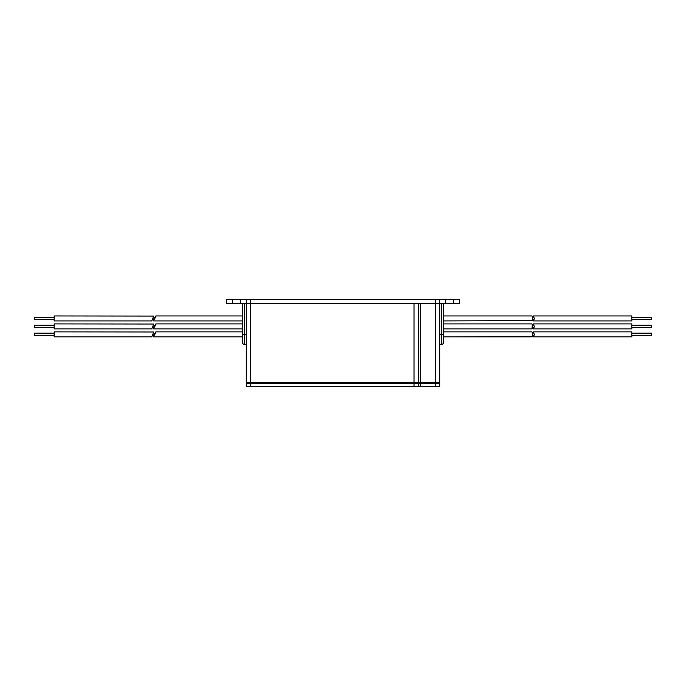 <?xml version="1.0" encoding="UTF-8"?>
<svg xmlns="http://www.w3.org/2000/svg" width="686" height="686" viewBox="0 0 686 686"><rect width="100%" height="100%" fill="white"/><g stroke="black" fill="none" stroke-linecap="round" stroke-linejoin="round"><path stroke-width="1.03" d="M250.707 299.542L439.666 299.542L439.666 303.521L250.707 303.521L250.707 383.08L246.334 383.08L246.334 303.521L226.637 303.521L226.637 299.542L250.707 299.542L250.707 303.521L246.334 303.521L414.01 303.521L414.01 383.08L439.666 383.08L439.666 303.521L443.645 303.521L443.645 342.305A1.989 1.989 0 0 1 441.655 344.295A1.989 1.989 0 0 0 443.645 342.305L443.645 336.835L532.387 336.492L532.387 332.384L531.761 331.861L443.645 331.861L531.761 331.861M250.707 383.08L414.01 383.08M418.383 303.521L418.383 383.08M250.707 386.458L246.334 386.458L246.334 383.474L418.383 383.474L250.707 383.474L250.707 386.458L414.01 386.458L414.01 382.479L439.666 382.479L439.666 383.474L418.383 383.474L439.666 383.474L439.666 386.458L414.01 386.458M418.383 386.458L418.383 383.474L418.383 386.458M244.345 303.521L244.345 344.295A1.989 1.989 0 0 1 242.355 342.305L242.355 303.521M439.666 299.542L445.677 299.542L445.677 303.521L453.352 303.521L453.352 299.542L445.677 299.542M453.352 299.542L459.363 299.542L459.363 303.521L453.352 303.521M445.677 303.521L443.645 303.521M246.334 303.521L246.334 299.542M34.3 319.565L34.3 317.309M151.683 320.919L54.194 320.919L54.194 315.946L153.458 316.083C152.892 318.698 152.283 320.268 151.615 320.791M155.851 316.083L155.851 316.083C156.099 317.181 152.412 321.571 153.758 320.791M155.851 316.229L153.613 319.093L153.733 320.919L242.355 320.919M34.3 327.522L34.3 325.258M151.683 328.877L54.194 328.877L54.194 323.903L153.458 324.041C152.892 326.656 152.283 328.225 151.615 328.748M155.851 324.041L155.851 324.041C156.099 325.13 152.412 329.529 153.758 328.748M155.851 324.186L153.613 327.042L153.733 328.877L242.355 328.877M34.3 335.48L34.3 333.216M151.683 336.835L54.194 336.835L54.194 331.861L153.458 331.99C152.892 334.614 152.283 336.183 151.615 336.706M155.851 331.99L155.851 331.99C156.099 333.087 152.412 337.486 153.758 336.706M155.851 332.135L153.613 335L153.733 336.835L242.355 336.835M651.7 325.198L631.806 325.198L651.7 325.198L651.7 327.582L631.806 327.582L651.7 327.582M631.806 323.903L533.348 323.903L631.806 323.903L631.806 328.877L533.442 328.877L532.542 326.236L533.348 323.903L534.385 326.553L533.442 328.877M443.645 328.877L531.993 328.877L532.387 324.427L531.761 323.903L443.645 323.903L531.761 323.903M651.7 333.156L631.806 333.156L651.7 333.156L651.7 335.54L631.806 335.54L651.7 335.54M631.806 331.861L533.348 331.861L631.806 331.861L631.806 336.835L533.442 336.835L532.542 334.185L533.348 331.861L534.385 334.511L533.442 336.835L631.806 336.835M631.806 317.241L651.7 317.241L651.7 319.625L631.806 319.625M533.348 315.946L631.806 315.946L631.806 320.919L533.442 320.919L532.542 318.278L533.348 315.946L534.385 318.596L533.442 320.919M443.645 320.919L532.387 320.585L532.387 316.469L531.761 315.946L443.645 315.946M250.707 382.479L250.707 383.474L246.334 383.474L246.334 382.479L414.01 382.479M418.383 382.479L418.383 383.474M420.372 303.521L420.372 383.08M435.293 303.521L435.293 383.08M435.293 386.458L435.293 382.479M420.372 386.458L420.372 382.479M439.666 344.295L441.655 344.295L441.655 334.348L443.645 334.348M439.666 334.348L441.655 334.348L441.655 303.521M246.334 334.348L242.355 334.348M435.687 303.521L435.687 299.542M240.323 303.521L240.323 299.542M232.648 299.542L232.648 303.521M244.345 344.295L246.334 344.295M34.3 319.625L54.194 319.625M34.3 317.241L54.194 317.241M155.842 315.946L242.355 315.946M34.3 327.582L54.194 327.582M34.3 325.198L54.194 325.198M155.842 323.903L242.355 323.903M34.3 335.54L54.194 335.54M34.3 333.156L54.194 333.156M155.842 331.861L242.355 331.861M532.387 324.427L532.387 328.534M532.387 332.384L532.387 336.492M531.993 336.835L443.645 336.835M532.387 316.469L532.387 320.585"/></g></svg>
